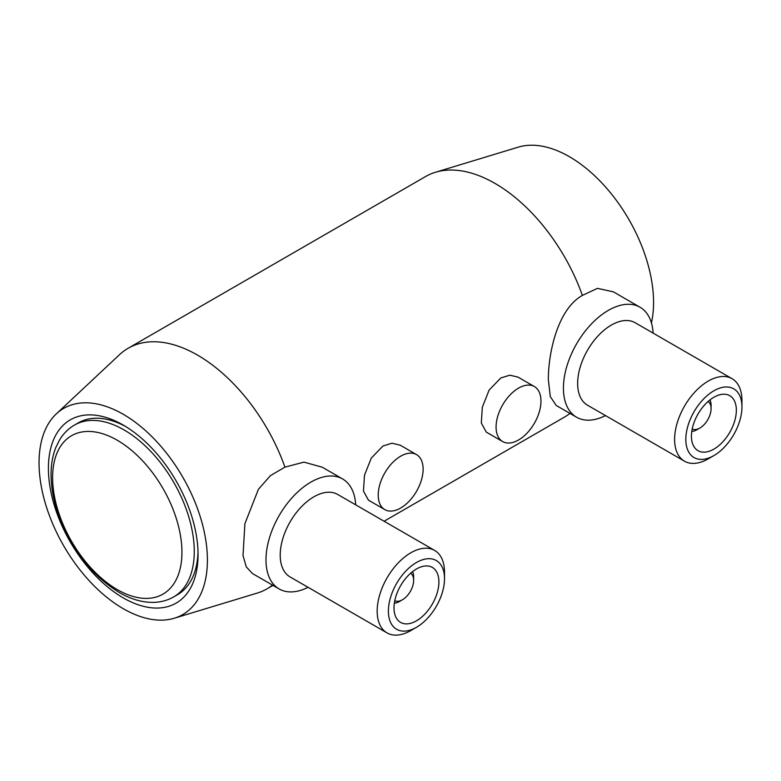 <?xml version="1.0" encoding="UTF-8"?>
<svg xmlns="http://www.w3.org/2000/svg" width="781" height="781" viewBox="0 0 781 781"><rect width="100%" height="100%" fill="white"/><g stroke="black" fill="none" stroke-linecap="round" stroke-linejoin="round"><path stroke-width="1.17" d="M173.724 596.879A99.207 57.277 -120 0 0 188.924 517.383A99.207 57.277 -120 0 0 124.12 429.96A99.207 57.277 -120 0 0 74.517 425.049C68.367 428.642 63.378 433.611 59.551 439.957L55.685 447.806C52.659 455.616 51.116 464.314 51.068 473.891C51.029 486.944 53.498 500.572 58.468 514.777C71.627 549.902 92.119 575.948 119.942 592.906C131.198 599.3 142.288 602.454 153.232 602.385C160.671 602.258 167.505 600.423 173.724 596.879L177.512 594.692A99.207 57.277 -120 0 0 198.023 551.913M125.604 426.494A99.207 57.277 -120 0 0 78.305 422.863L74.517 425.049M117.267 440.25A91.445 52.796 -120 0 0 61.269 519.921A91.445 52.796 -120 0 0 173.275 584.578A91.445 52.796 -120 0 0 117.267 440.25M48.402 468.278A105.816 61.094 60 0 1 123.232 425.079A105.816 61.094 60 0 1 198.052 554.676A105.816 61.094 60 0 1 123.232 597.875A105.816 61.094 60 0 1 48.402 468.278M423.117 469.156A31.748 18.324 120 0 0 416.546 454.62A31.748 18.324 120 0 0 384.799 472.944A31.748 18.324 120 0 0 384.799 509.602A31.748 18.324 120 0 0 409.264 501.099A31.748 18.324 120 0 0 423.117 469.156M384.799 509.602L368.427 500.152L363.468 491.054L364.483 475.219L371.278 458.115L382.993 445.98L391.984 443.217L400.175 445.17L416.546 454.62M540.969 401.112A31.748 18.324 120 0 0 534.399 386.575A31.748 18.324 120 0 0 502.652 404.909A31.748 18.324 120 0 0 502.652 441.568A31.748 18.324 120 0 0 527.116 433.065A31.748 18.324 120 0 0 540.969 401.112M502.652 441.568L486.28 432.108L481.321 423.019L482.326 407.184L489.131 390.07L500.846 377.945L509.827 375.183L518.028 377.125L534.399 386.575M308.065 587.312A63.495 36.658 -60 0 1 279.129 588.942L252.429 573.518L246.288 566.879L243.018 555.633L244.883 523.719L258.413 489.296L270.451 475.619L284.938 467.136L303.926 462.127L322.27 467.214L342.625 478.968A63.495 36.658 -60 0 1 355.687 504.838M279.129 588.942A63.495 36.658 -60 0 1 279.129 515.626A63.495 36.658 -60 0 1 342.625 478.968M412.622 571.585A19.837 11.451 -60 0 1 413.647 577.091L413.647 580.332A15.874 9.167 -60 0 1 402.43 599.769L399.618 601.39A19.837 11.451 -60 0 1 394.337 603.244M402.43 599.769A15.874 9.167 -60 0 1 394.776 600.706M410.64 573.234A15.874 9.167 -60 0 1 413.647 580.332M438.902 581.943A31.748 18.324 -60 0 1 425.049 613.895A31.748 18.324 -60 0 1 400.585 622.398A31.748 18.324 -60 0 1 400.585 585.74A31.748 18.324 -60 0 1 432.332 567.416A31.748 18.324 -60 0 1 438.902 581.943M444.516 578.711A39.685 22.913 -60 0 1 416.458 627.309A39.685 22.913 -60 0 1 388.391 611.103A39.685 22.913 -60 0 1 416.458 562.505A39.685 22.913 -60 0 1 444.516 578.711L444.516 572.229A47.621 27.491 -60 0 0 434.656 550.429L337.695 494.451A47.621 27.491 -60 0 0 290.073 521.942A47.621 27.491 -60 0 0 290.083 576.934L387.034 632.903A47.621 27.491 -60 0 1 387.034 577.92A47.621 27.491 -60 0 1 434.656 550.429M416.458 627.309L410.845 630.55A47.621 27.491 -60 0 1 387.034 632.903M39.05 462.879A119.044 68.728 -120 0 0 85.89 577.032A119.044 68.728 -120 0 0 174.28 618.24A119.044 68.728 -120 0 0 182.754 477.113A119.044 68.728 -120 0 0 56.3 413.881A119.044 68.728 -120 0 0 39.05 462.879M174.28 618.24L257.144 593.101A138.891 80.189 -120 0 0 267.034 588.825A138.891 80.189 -120 0 0 272.51 585.115M284.938 467.136A138.891 80.189 -120 0 0 128.143 348.267A138.891 80.189 -120 0 0 119.503 354.691L56.3 413.881M653.121 333.116A63.495 36.658 120 0 0 640.059 307.245A63.495 36.658 120 0 0 591.129 324.252A63.495 36.658 120 0 0 563.423 388.147A63.495 36.658 120 0 0 576.573 417.22A63.495 36.658 120 0 0 605.5 415.59M576.573 417.22L556.218 405.466L550.263 396.533L548.34 379.449C548.369 351.792 558.054 308.934 582.372 295.413L597.445 288.355L613.349 291.83M741.95 406.989L741.95 400.507A47.621 27.491 120 0 0 732.09 378.707L635.129 322.729A47.621 27.491 120 0 0 598.441 335.488A47.621 27.491 120 0 0 577.647 383.412A47.621 27.491 120 0 0 587.517 405.212L684.468 461.18A47.621 27.491 120 0 0 708.279 458.828L713.893 455.587A39.685 22.913 120 0 0 741.95 406.989A39.685 22.913 120 0 0 713.893 390.783A39.685 22.913 120 0 0 685.825 439.381A39.685 22.913 120 0 0 713.893 455.587M732.09 378.707A47.621 27.491 120 0 0 695.393 391.466A47.621 27.491 120 0 0 674.608 439.381A47.621 27.491 120 0 0 684.468 461.18M691.439 436.149A31.748 18.324 120 0 0 698.019 450.676A31.748 18.324 120 0 0 729.766 432.352A31.748 18.324 120 0 0 729.766 395.694A31.748 18.324 120 0 0 705.302 404.197A31.748 18.324 120 0 0 691.439 436.149M691.771 431.522A19.837 11.451 120 0 0 697.052 429.667L699.864 428.047A15.874 9.167 120 0 0 711.081 408.609A15.874 9.167 120 0 0 708.074 401.512M711.081 408.609L711.081 405.368A19.837 11.451 120 0 0 710.056 399.862M692.21 428.984A15.874 9.167 120 0 0 699.864 428.047M384.096 521.239L564.468 417.103A138.891 80.189 -120 0 0 569.945 413.393M582.372 295.413A138.891 80.189 -120 0 0 435.466 172.269A138.891 80.189 -120 0 0 425.577 176.545L128.143 348.267M651.442 322.934A119.044 68.728 -120 0 0 614.95 198.472A119.044 68.728 -120 0 0 518.33 147.131L435.466 172.269M613.349 291.821L640.059 307.245M272.989 585.389L267.034 588.825"/></g></svg>
